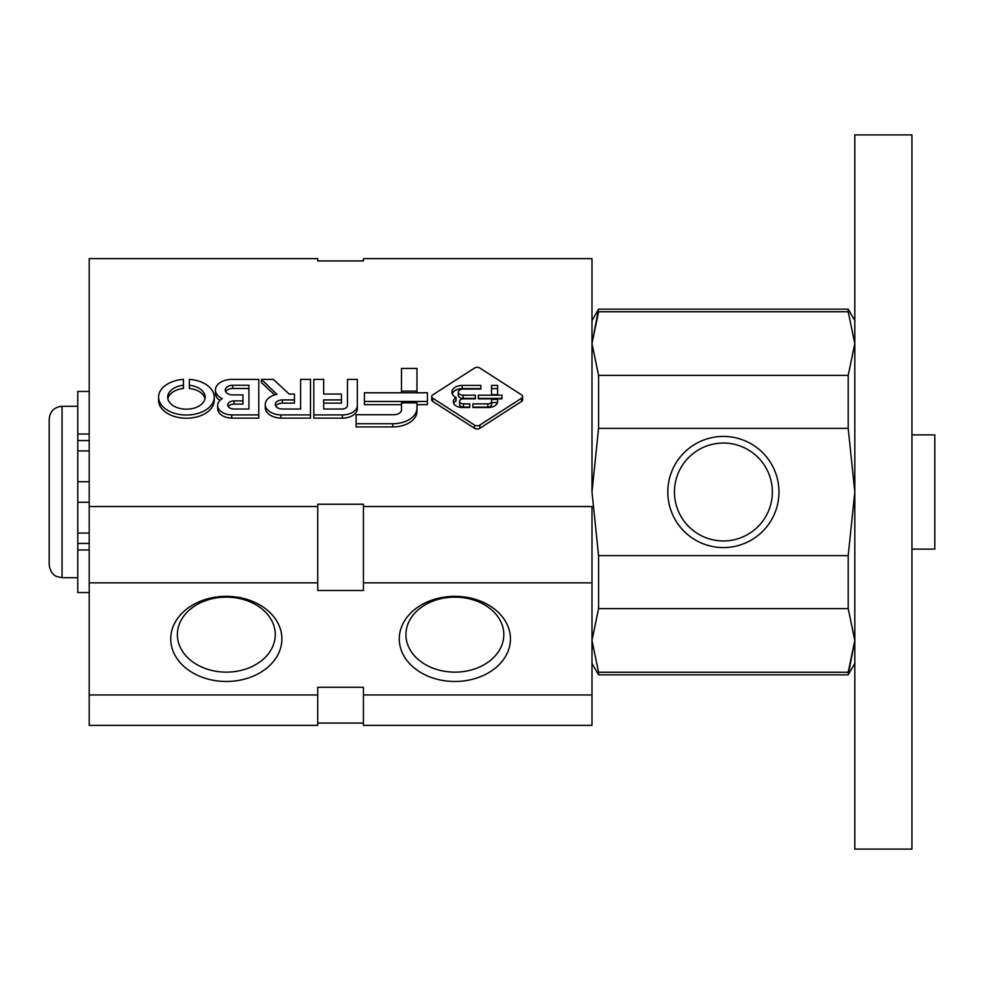 <?xml version="1.0" encoding="UTF-8"?>
<svg xmlns="http://www.w3.org/2000/svg" width="984" height="984" viewBox="0 0 984 984"><rect width="100%" height="100%" fill="white"/><g stroke="black" fill="none" stroke-linecap="round" stroke-linejoin="round"><path stroke-width="1.48" d="M427.4 401.46L427.4 392.776L364.4 392.776L364.4 401.46L427.4 401.46L427.4 404.67L416.958 404.67M364.4 401.46L364.4 404.67L401.497 404.67M416.958 408.188L416.958 402.874L401.497 402.874L401.497 409.811A7.626 4.908 0 0 1 394.338 414.707L356.097 414.707L356.097 426.933L392.788 426.933A24.182 15.547 180 0 0 416.958 411.398L416.958 408.188A24.182 15.547 0 0 1 392.788 423.723L392.788 426.933M356.097 423.723L392.788 423.723M416.958 391.115L416.958 368.447L401.497 368.447L401.497 391.115L416.958 391.115L416.958 392.776M401.497 391.115L401.497 392.776M342.444 414.916A14.883 9.569 0 0 0 357.327 405.359L357.327 408.569A14.883 9.569 180 0 1 342.444 418.126L313.798 418.126L313.798 414.916L342.444 414.916L342.444 418.126M357.327 405.359L357.327 379.369L347.45 379.369L347.45 405.445A5.584 3.592 0 0 1 341.878 409.024L323.674 409.024L323.674 399.91L341.448 399.91L341.448 403.12L323.674 403.12M341.448 399.91L341.448 394.043L323.674 394.043L323.674 379.369L313.798 379.369L313.798 414.916M280.858 414.916L310.477 414.916L310.477 379.369L300.6 379.369L300.6 409.024L282.408 409.024A7.097 4.563 0 0 1 275.311 404.473A7.097 4.563 0 0 1 282.408 399.91L294.413 399.91L294.413 394.043L289.161 394.043L273.331 379.369L261.412 379.369L276.959 394.363A16.334 10.504 0 0 0 265.262 404.424A16.334 10.504 0 0 0 280.858 414.916L280.858 418.126A16.334 10.504 180 0 1 265.262 407.634L265.262 404.424M310.477 414.916L310.477 418.126L280.858 418.126M275.766 406.072A7.097 4.563 180 0 1 282.408 403.12L294.413 403.12L294.413 399.91M261.412 379.369L261.412 382.579L274.708 394.904M231.72 414.916L258.792 414.916L258.792 379.369L231.72 379.369A16.58 10.664 0 0 0 215.422 390.021A16.58 10.664 0 0 0 222.273 398.655A14.637 9.409 0 0 0 217.661 405.519A14.637 9.409 0 0 0 231.72 414.916L231.72 418.126A14.637 9.409 180 0 1 217.661 408.729L217.661 405.519M219.899 400.525A16.58 10.664 180 0 1 215.422 393.231L215.422 390.021M258.792 414.916L258.792 418.126L231.72 418.126M242.95 400.894L234.044 400.894A6.322 4.059 0 0 0 227.722 404.965A6.322 4.059 0 0 0 234.044 409.024L248.915 409.024L248.915 385.261L232.778 385.261A7.515 4.834 0 0 0 225.262 390.094A7.515 4.834 0 0 0 232.778 394.916L242.95 394.916L242.95 404.104L234.044 404.104A6.322 4.059 180 0 0 228.239 406.564M225.693 391.693A7.515 4.834 180 0 1 232.778 388.471L248.915 388.471M189.358 385.261A18.721 12.042 0 0 1 205.127 397.142A18.721 12.042 0 0 1 186.407 409.184A18.721 12.042 0 0 1 167.686 397.142A18.721 12.042 0 0 1 183.454 385.261L183.454 379.369A27.81 17.872 0 0 0 158.596 397.142A27.81 17.872 0 0 0 186.407 415.014A27.81 17.872 0 0 0 214.217 397.142A27.81 17.872 0 0 0 189.358 379.369L189.358 388.471A18.721 12.042 180 0 1 204.967 398.754M214.217 397.142L214.217 400.353A27.81 17.872 180 0 1 186.407 418.225A27.81 17.872 180 0 1 158.596 400.353L158.596 397.142M167.846 398.754A18.721 12.042 180 0 1 183.454 388.471L183.454 385.261M521.545 398.237A3.715 2.386 0 0 0 522.639 396.552A3.715 2.386 0 0 0 521.545 394.855L479.811 368.028A3.715 2.386 0 0 0 474.546 368.028L432.8 394.855A3.715 2.386 0 0 0 431.718 396.552A3.715 2.386 0 0 0 432.8 398.237L474.546 425.076A3.715 2.386 0 0 0 479.811 425.076L521.545 398.237L521.545 401.447L479.811 428.286A3.715 2.386 180 0 1 474.546 428.286L432.8 401.447A3.715 2.386 180 0 1 431.718 399.762L431.718 396.552M522.639 396.552L522.639 399.762A3.715 2.386 180 0 1 521.545 401.447M458.323 392.124A4.785 3.075 0 0 1 463.107 389.061L480.881 389.061L480.881 385.408L462.222 385.408A10.48 6.74 0 0 0 451.939 392.136A10.48 6.74 0 0 0 456.084 397.511A9.053 5.818 0 0 0 453.317 401.706A9.053 5.818 0 0 0 462.111 407.524L469.737 407.524L469.737 403.871L463.464 403.871A3.911 2.509 0 0 1 459.553 401.349A3.911 2.509 0 0 1 463.464 398.84L475.37 398.84L475.37 395.199L463.107 395.199L463.107 398.409A4.785 3.075 180 0 1 458.323 395.334L458.323 392.124A4.785 3.075 0 0 0 463.107 395.199M463.464 403.871L463.464 407.081A3.911 2.509 180 0 1 459.553 404.559L459.553 401.349M453.673 403.305A9.053 5.818 180 0 1 456.084 400.722L456.084 397.511M452.234 393.748A10.48 6.74 180 0 1 462.222 388.618L480.881 388.618M462.222 385.408L462.222 388.618M478.372 398.84L501.988 398.84L501.988 395.199L478.372 395.199L478.372 398.84M463.107 398.409L475.37 398.409M463.464 407.081L469.737 407.081M497.633 394.646L497.633 385.408L491.545 385.408L491.545 394.646L497.633 394.646M491.545 399.393L491.545 401.472A3.715 2.386 0 0 1 487.83 403.871L472.886 403.871L472.886 407.524L488.335 407.524A9.299 5.978 0 0 0 497.633 401.546L497.633 399.393L491.545 399.393L491.545 402.604L497.486 402.604M472.886 407.081L487.83 407.081A3.715 2.386 180 0 0 491.545 404.682L491.545 401.472M478.372 398.409L501.988 398.409M491.545 388.618L497.633 388.618M598.579 309.161L848.208 309.161L848.208 311.743L598.579 311.743L591.987 343.564L598.579 309.161L591.987 320.599L591.987 492L598.579 428.372L598.579 375.371L591.987 343.564L591.987 258.632L363.44 258.632L363.44 260.92L317.734 260.92L317.734 258.632L89.2 258.632L89.2 725.368L317.734 725.368L317.734 694.95L89.2 694.95M89.2 506.526L317.734 506.526L317.734 504.238L363.44 504.238L363.44 506.526L591.987 506.526L591.987 725.368L363.44 725.368L363.44 687.299L317.734 687.299L317.734 694.95M317.734 723.08L363.44 723.08M454.866 596.329A55.584 42.583 0 0 1 502.996 660.19A55.584 42.583 0 0 1 406.724 660.19A55.584 42.583 0 0 1 454.866 596.329M226.32 596.329A55.584 42.583 0 0 1 274.45 660.19A55.584 42.583 0 0 1 178.19 660.19A55.584 42.583 0 0 1 226.32 596.329M363.44 694.95L591.987 694.95M89.2 582.848L317.734 582.848L317.734 590.511L363.44 590.511L363.44 582.848L591.987 582.848M317.734 506.526L317.734 582.848M363.44 506.526L363.44 582.848M226.32 597.14A48.942 37.49 0 0 1 275.262 634.631A48.942 37.49 0 0 1 226.32 672.134A48.942 37.49 0 0 1 177.378 634.631A48.942 37.49 0 0 1 226.32 597.14M454.866 597.14A48.942 37.49 0 0 1 503.808 634.631A48.942 37.49 0 0 1 454.866 672.134A48.942 37.49 0 0 1 405.925 634.631A48.942 37.49 0 0 1 454.866 597.14M89.2 481.717L77.773 481.717L77.773 440.574L89.2 440.574M89.2 391.447L77.773 391.447L77.773 440.574M89.2 592.553L77.773 592.553L77.773 549.995L89.2 549.995M77.773 481.717L77.773 549.995M77.773 502.283L89.2 502.283M77.773 543.426L89.2 543.426M598.579 672.256L598.579 674.839L848.208 674.839L854.813 640.436L848.208 672.256L598.579 672.256L591.987 640.436L598.579 608.629L848.208 608.629L854.813 640.436M598.579 428.372L848.208 428.372L854.813 492L848.208 555.628L598.579 555.628L598.579 608.629M848.208 555.628L848.208 608.629M848.208 311.743L854.813 343.564L848.208 375.371L848.208 428.372M77.773 406.294L62.053 406.294C54.243 407.056 49.963 411.349 49.2 419.147L49.2 564.853C50.787 575.308 56.814 576.464 56.678 576.526L62.053 577.706L77.773 577.706M598.579 555.628L591.987 492M598.579 375.371L848.208 375.371M854.813 134.906L854.813 849.094L911.947 849.094L911.947 134.906L854.813 134.906M911.947 434.867L934.8 434.867L934.8 549.134L911.947 549.134M723.4 436.416A55.584 55.584 0 0 1 771.53 519.786A55.584 55.584 0 0 1 675.258 519.786A55.584 55.584 0 0 1 723.4 436.416M723.4 443.058A48.942 48.942 0 0 1 765.786 516.477A48.942 48.942 0 0 1 681.014 516.477A48.942 48.942 0 0 1 723.4 443.058M282.408 399.91L282.408 403.12M234.044 400.894L234.044 404.104M232.778 385.261L232.778 388.471M432.8 398.237L432.8 401.447M479.811 425.076L479.811 428.286M474.546 425.076L474.546 428.286M487.83 403.871L487.83 407.081M77.773 450.918L89.2 450.918M77.773 533.082L89.2 533.082M77.773 434.006L89.2 434.006M62.053 406.294L62.053 577.706M591.987 663.4L598.579 674.839M854.813 320.599L848.208 309.161M854.813 663.4L848.208 674.839"/></g></svg>
